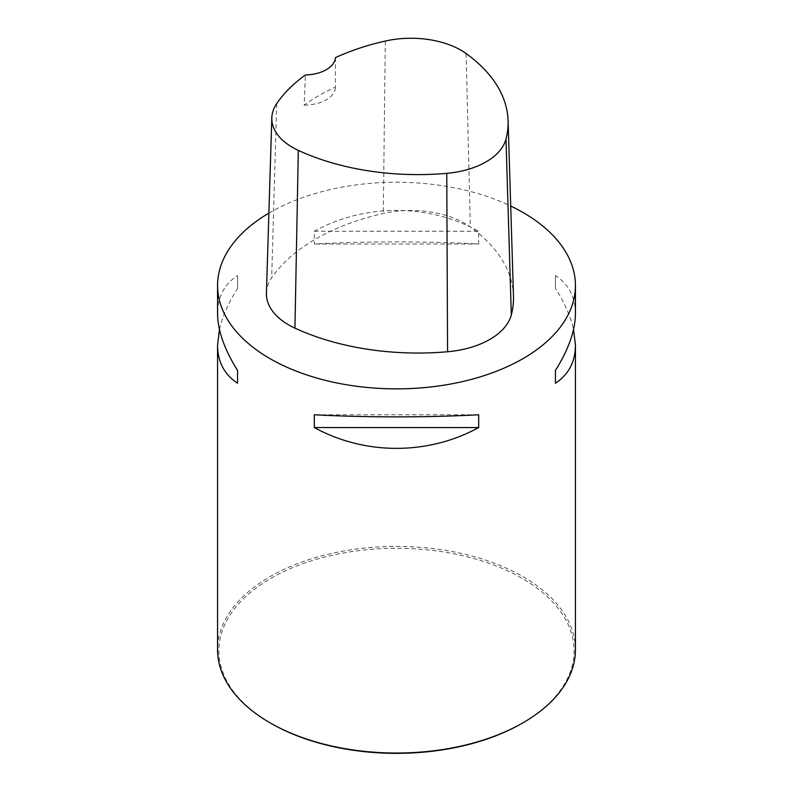 <?xml version="1.0" encoding="UTF-8"?>
<svg xmlns="http://www.w3.org/2000/svg" width="793" height="793" viewBox="0 0 793 793"><rect width="100%" height="100%" fill="white"/><g stroke="black" fill="none" stroke-linecap="round" stroke-linejoin="round"><path stroke-width="0.59" stroke-dasharray="3.96 2.97" d="M268.886 213.139A178.94 103.308 180 0 1 510.712 206.031M575.44 649.725A178.94 103.308 0 0 0 523.033 576.67A178.94 103.308 0 0 0 328.024 554.277A178.94 103.308 0 0 0 217.56 649.725M478.685 244.016L478.685 231.229C428.071 203.474 364.929 203.474 314.315 231.229L314.315 244.016C364.929 241.211 428.071 241.211 478.685 244.016L314.315 244.016M575.44 313.572C575.312 296.899 568.64 284.221 555.447 275.548L555.447 288.335C564.596 302.906 570.633 316.595 573.557 329.392M219.443 329.392C222.367 316.595 228.404 302.906 237.553 288.335L237.553 275.548C224.36 284.221 217.688 296.899 217.56 313.572M266.428 293.073A76.049 43.902 180 0 1 271.672 277.818A196.833 113.637 180 0 1 383.316 213.476A76.049 43.902 180 0 1 470.338 226.937A196.833 113.637 180 0 1 513.477 295.938M335.419 57.651L335.449 87.091A192.362 111.06 0 0 0 304.195 105.122L305.394 74.978M304.195 105.122A31.314 18.08 0 0 0 335.449 87.091M314.315 231.229L478.685 231.229M555.447 275.548L555.447 288.335M478.685 414.769L314.315 414.769M237.553 288.335L237.553 275.548M522.081 723.315A177.592 102.535 0 0 0 522.081 578.315A177.592 102.535 0 0 0 270.919 578.315A177.592 102.535 0 0 0 270.919 723.315M466.135 53.557L470.338 226.937M276.688 103.625L271.672 277.818M385.279 41.048L383.316 213.476"/><path stroke-width="1.19" d="M510.712 206.031A178.94 103.308 180 0 1 523.033 212.504A178.94 103.308 180 0 1 575.44 285.559A178.94 103.308 180 0 1 396.5 388.867A178.94 103.308 180 0 1 217.56 285.559A178.94 103.308 180 0 1 268.886 213.139M217.56 285.559L217.56 313.572C217.688 330.374 224.36 349.326 237.553 370.45L237.553 383.237C224.36 374.554 217.688 361.876 217.56 345.203L217.56 649.725A178.94 103.308 0 0 0 269.967 722.77L269.967 722.77A178.94 103.308 0 0 0 523.033 722.77A178.94 103.308 0 0 0 575.44 649.725L575.44 345.203C575.312 361.876 568.64 374.554 555.447 383.237L555.447 370.45C568.64 349.326 575.312 330.374 575.44 313.572L575.44 285.559M314.315 427.546L314.315 414.769C364.929 417.564 428.071 417.564 478.685 414.769L478.685 427.546C428.071 455.301 364.929 455.301 314.315 427.546L478.685 427.546M573.557 329.392L575.44 345.203M217.56 345.203L219.443 329.392M508.085 120.665L513.477 295.938A196.833 113.637 180 0 1 511.316 314.89A76.049 43.902 180 0 1 447.569 351.745A196.833 113.637 180 0 1 294.946 328.143A76.049 43.902 180 0 1 266.428 293.073L271.821 117.81A70.656 40.79 180 0 1 276.688 103.625A191.44 110.524 180 0 1 305.394 74.978A31.314 18.08 180 0 0 335.419 57.651A191.44 110.524 180 0 1 385.279 41.048A70.656 40.79 180 0 1 466.135 53.557A191.44 110.524 180 0 1 508.085 120.665A191.44 110.524 180 0 1 505.984 139.102A70.656 40.79 180 0 1 446.756 173.35A191.44 110.524 180 0 1 298.317 150.383A70.656 40.79 180 0 1 271.821 117.81M555.447 370.45L555.447 383.237M237.553 383.237L237.553 370.45M270.919 723.315L269.967 722.77L270.919 723.315A177.592 102.535 0 0 0 522.081 723.315L523.033 722.77M505.984 139.102L511.316 314.89M446.756 173.35L447.569 351.745M298.317 150.383L294.946 328.143"/></g></svg>
